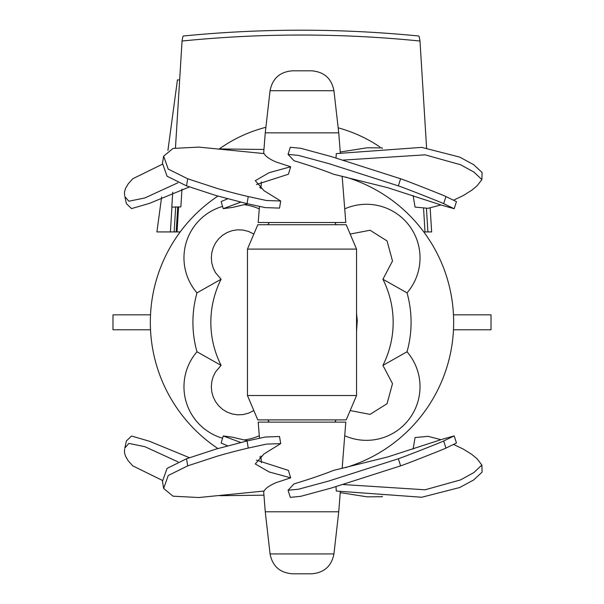 <?xml version="1.0" encoding="UTF-8"?>
<svg xmlns="http://www.w3.org/2000/svg" width="604" height="604" viewBox="0 0 604 604"><rect width="100%" height="100%" fill="white"/><g stroke="black" fill="none" stroke-linecap="round" stroke-linejoin="round"><path stroke-width="0.91" d="M342.151 468.387L345.798 422.128L258.202 422.128L259.463 438.142M256.474 460.127L288.418 470.395L290.675 477.847L269.105 471.943L255.281 463.94L264.008 453.944L280.701 443.623L266.44 444.121L248.236 448.07L247.066 440.965L265.277 437.017L279.539 436.518L280.701 443.623M186.53 458.753L187.693 465.858L168.222 475.522L163.646 488.47L162.476 481.365L167.051 468.417L186.53 458.753L216.104 449.059L247.066 440.965M163.646 488.47L173.054 496.194L198.799 497.53L264.144 491.037C265.511 488.289 269.482 485.495 276.066 482.649L290.675 477.847M248.236 448.07C248.282 448.077 235.711 450.841 217.266 456.171L187.693 465.858M443.668 440.965L454.185 435.907L442.113 439.304L387.76 456.934L333.582 470.395C322.966 474.601 309.769 479.108 293.997 483.902L288.055 490.252L298.474 489.225L328.719 481.041L398.346 458.753C403.178 457.311 447.828 439.606 443.668 440.965L445.926 448.07C449.837 446.817 405.254 464.484 400.603 465.858L330.977 488.145L300.732 496.329L290.313 497.356L288.055 490.252M454.185 435.907L456.443 443.011L445.926 448.07M398.346 458.753L400.603 465.858M440.95 439.697L428.077 436.33L415.039 437.553L413.144 449.051M343.178 484.536L425.11 489.784L460.573 479.893L473.906 472.562L481.871 465.035L477.017 458.753L471.86 454.45L463.23 449.059L453.861 444.582M481.871 465.035L482.098 472.139L473.559 480.037L459.621 487.549L421.743 497.251L336.307 491.037L335.99 486.673M247.738 440.807L232.653 437.228L223.246 435.96L240.739 442.475M260.988 457.477L259.644 456.971M227.632 445.835L221.132 443.064L223.246 435.96M342.725 468.251L342.181 468.032M382.302 496.201L382.143 496.73L367.126 496.843L340.248 492.622M178.014 461.886L144.854 446.681L128.856 443.396L124.847 448.07L126.379 440.965L131.544 436.028L149.437 441.245L189.445 457.696M124.847 448.07L126.379 440.965M124.59 449.021L124.462 452.532L125.496 456.171L128.267 460.86L132.752 465.858L162.37 480.391M219.765 495.688L263.956 495.182M292.336 573.8L311.664 573.8C324.114 572.796 331.536 566.174 333.937 553.921L270.063 553.921C272.464 566.174 279.886 572.796 292.336 573.8M333.937 553.921L338.738 511.784L265.262 511.784L263.631 491.075M292.336 70.827L311.664 70.827C324.114 71.831 331.536 78.452 333.937 90.706L270.063 90.706C272.464 78.452 279.886 71.831 292.336 70.827M333.937 90.706L338.738 132.842L265.262 132.842L263.631 153.559M163.646 156.157L162.476 163.261L167.051 176.209L186.53 185.873L187.693 178.769L168.222 169.105L163.646 156.157L173.054 148.433L198.799 147.104L264.144 153.597C265.511 156.345 269.482 159.139 276.066 161.978L290.675 166.78L269.105 172.684L255.281 180.694L264.008 190.69L280.701 201.004L266.44 200.505L248.236 196.557L247.066 203.661L265.277 207.61L279.539 208.116L280.701 201.004M256.474 184.499L288.418 174.231L290.675 166.78M186.53 185.873L216.104 195.568L247.066 203.661M248.236 196.557C248.282 196.549 235.711 193.786 217.266 188.463L187.693 178.769M400.603 178.769L330.977 156.481L300.732 148.297L290.313 147.27L288.055 154.375L298.474 155.402L328.719 163.593L398.346 185.873L400.603 178.769C405.254 180.143 449.837 197.81 445.926 196.557L443.668 203.661L454.185 208.727L442.113 205.33L387.76 187.701L333.582 174.231C322.966 170.026 309.769 165.526 293.997 160.724L288.055 154.375M398.346 185.873C403.178 187.315 447.828 205.02 443.668 203.661M454.185 208.727L456.443 201.623L445.926 196.557M343.178 160.09L425.11 154.843L460.573 164.741L473.906 172.065L481.871 179.592L482.098 172.487L473.559 164.598L459.621 157.078L421.743 147.376L336.307 153.597L335.99 157.954M481.871 179.592L477.017 185.873L471.86 190.177L463.23 195.568L453.861 200.045M440.95 204.937L428.077 208.304L415.039 207.081L413.144 195.575M382.302 148.425L382.143 147.897L367.126 147.791L340.248 152.004M342.725 176.376L342.181 176.595M247.738 203.827L232.653 207.398L223.246 208.667L240.739 202.151M260.988 187.149L259.644 187.655M227.632 198.799L221.132 201.562L223.246 208.667M178.014 182.74L144.854 197.953L128.856 201.23L124.847 196.557L126.379 203.661L131.544 208.599L149.437 203.382L189.445 186.938M124.847 196.557L126.379 203.661M124.59 195.613L124.462 192.095L125.496 188.463L128.267 183.775L132.752 178.769L162.37 164.235M219.765 148.939L263.956 149.452M259.463 206.485L258.202 222.498L345.798 222.498L342.151 176.247M350.161 234.058L370.048 230.252L387.058 240.921L392.502 261.019L382.928 279.237C389.754 293.068 393.166 307.428 393.151 322.317C393.166 337.198 389.754 351.558 382.928 365.39L392.502 383.615L387.058 403.706L370.048 414.374L350.161 410.569M253.839 234.058L248.531 231.438L243.019 230.048L237.546 229.807L232.238 230.637L227.051 232.548L222.34 235.454L218.384 239.146L215.447 243.125L213.174 247.768L211.778 252.789L211.324 257.863L211.778 262.936L213.174 267.957L215.447 272.593L221.072 279.237C214.246 293.068 210.834 307.428 210.849 322.317C210.834 337.198 214.246 351.558 221.072 365.39L215.447 372.034L213.174 376.669L211.778 381.698L211.324 386.771L211.778 391.845L213.174 396.866L215.447 401.501L218.384 405.488L222.34 409.18L227.051 412.087L232.238 413.989L237.546 414.82L243.019 414.578L248.531 413.189L253.839 410.569M221.072 365.39L196.972 351.77A109.082 109.082 0 0 1 196.972 292.864L221.072 279.237M267.836 224.741L269.195 222.498M196.972 292.864A53.59 53.59 0 0 1 222.574 206.409M244.227 204.696A53.59 53.59 0 0 1 259.275 208.878M334.805 222.498L336.164 224.741M382.928 279.237L407.028 292.864A109.082 109.082 0 0 1 407.028 351.77L382.928 365.39M344.725 208.878A53.59 53.59 0 0 1 407.028 292.864M259.275 435.748A53.59 53.59 0 0 1 244.227 439.939M222.574 438.217A53.59 53.59 0 0 1 196.972 351.77M269.195 422.128L267.836 419.893M336.164 419.893L334.805 422.128M407.028 351.77A53.59 53.59 0 0 1 344.725 435.748M345.465 467.624A151.672 151.672 0 0 0 345.465 177.01M217.908 196.089A151.672 151.672 0 0 0 217.908 448.538M356.541 249.097L247.459 249.097L247.459 395.537L356.541 395.537L356.541 249.097L346.205 224.741L257.795 224.741L247.459 249.097M356.541 395.537L346.205 419.893L257.795 419.893L247.459 395.537M247.459 313.295L247.459 331.324M356.541 331.369L357.266 320.633L356.541 313.257M180.211 231.928L170.403 231.928L171.936 206.9M161.63 196.972L156.904 231.928L170.403 231.928M430.176 207.942L431.641 231.928L423.789 231.928M419.991 41.034A1180.201 10.283 -93.5 0 0 418.746 36.014A1195.414 1195.414 0 0 0 183.299 36.014A1180.201 10.283 93.5 0 0 182.053 41.034A1181.786 1179.582 180 0 1 419.991 41.034L426.583 147.882M177.048 231.928L178.565 206.9M423.593 208.757L425.005 231.928M427.896 231.928L426.469 208.516M177.757 206.9L176.172 231.928M176.821 231.928L178.293 206.9M175.681 206.9L174.148 231.928M179.652 79.887L177.448 79.887L167.92 150.434M182.053 41.034L175.462 147.889M172.721 192.231L171.808 207.112L180.86 206.9L181.955 189.082M219.305 148.894C233.522 138.852 249.052 131.649 265.896 127.285M338.164 127.814C353.098 131.921 366.998 138.278 379.856 146.9M453.483 329.784L491.022 329.784L491.022 314.843L453.483 314.843M150.517 314.843L112.978 314.843L112.978 329.784L150.517 329.784M270.063 553.921L265.262 511.784M338.738 511.784L340.346 491.362M261.396 462.679L260.875 456.043M270.063 90.706L265.262 132.842M261.396 181.947L260.875 188.591M338.738 132.842L340.346 153.265"/></g></svg>
